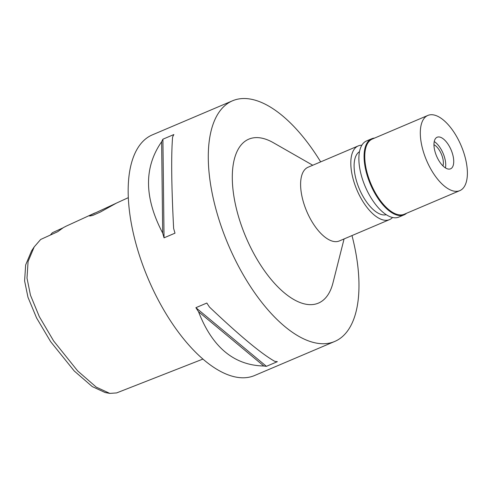 <?xml version="1.0" encoding="UTF-8"?>
<svg xmlns="http://www.w3.org/2000/svg" width="492" height="492" viewBox="0 0 492 492"><rect width="100%" height="100%" fill="white"/><g stroke="black" fill="none" stroke-linecap="round" stroke-linejoin="round"><path stroke-width="0.74" d="M66.242 226.129L63.425 227.581L57.693 231.72L40.658 239.475L34.212 246.892L31.611 250.815L25.652 264.942L24.6 280.901L27.97 297.26L36.549 317.887L50.602 341.602L74.218 370.956L92.262 386.595L105.147 392.542L109.778 393.391L116.592 392.93M62.767 227.968L52.38 232.716L50.35 235.065M34.212 246.892L28.081 261.492L26.998 278.14L30.473 295.2L39.298 316.608L53.628 340.931L77.656 370.925L96.284 387.149L109.778 393.391M116.223 203.221L90.977 214.942L89.636 216.043L92.834 215.379L100.294 212.083L116.426 203.11L128.295 197.667M232.482 100.811L152.372 134.863A130.731 60.165 67 0 0 149.359 136.364A130.731 60.165 67 0 0 149.586 282.057A130.731 60.165 67 0 0 254.641 375.494L334.757 341.442A130.731 60.165 -113 0 1 229.702 248.011A130.731 60.165 -113 0 1 229.475 102.311A130.731 60.165 -113 0 1 232.482 100.811A130.731 60.165 -113 0 1 320.667 161.88M351.989 235.57A130.731 60.165 -113 0 1 337.764 339.941A130.731 60.165 -113 0 1 334.757 341.442M198.522 311.713A130.731 60.165 -113 0 1 195.884 307.691L206.837 303.041A130.731 60.165 67 0 0 209.469 307.057C239.579 335.655 261.344 353.754 274.77 361.349A130.731 60.165 67 0 0 277.365 361.675L266.418 366.331A130.731 60.165 -113 0 1 263.823 365.999C234.038 365.359 212.273 347.26 198.522 311.713L263.823 365.999M161.634 141.764A130.731 60.165 -113 0 1 162.907 139.205L173.861 134.55A130.731 60.165 67 0 0 172.581 137.108C171.118 155.761 171.468 186.197 173.633 228.423A130.731 60.165 67 0 0 174.998 233.177L164.045 237.827A130.731 60.165 -113 0 1 162.686 233.073C144.162 197.802 143.812 167.366 161.634 141.764L162.686 233.073M312.752 165.244L273.38 142.723A89.058 40.984 67 0 0 246.732 140.183A89.058 40.984 67 0 0 247.907 241.707A89.058 40.984 67 0 0 320.507 302.07A89.058 40.984 67 0 0 332.961 282.912L344.074 238.934M358.219 145.921L308.017 167.255A40.036 18.425 67 0 0 307.094 167.717A40.036 18.425 67 0 0 307.162 212.335A40.036 18.425 67 0 0 339.339 240.951L389.541 219.61A40.036 18.425 -113 0 1 357.37 191.001A40.036 18.425 -113 0 1 357.297 146.376A40.036 18.425 -113 0 1 358.219 145.921A40.036 18.425 -113 0 1 361.848 145.22M392.561 217.482A40.036 18.425 -113 0 1 390.463 219.155A40.036 18.425 -113 0 1 389.541 219.61M359.486 151.684A34.317 15.793 67 0 0 359.344 188.94A34.317 15.793 67 0 0 386.269 214.703M266.418 366.331L195.884 307.691M164.045 237.827L162.907 139.205M442.96 165.915A13.075 6.015 67 0 0 441.373 154.082A13.075 6.015 67 0 0 433.956 144.722M434.239 141.555A17.159 7.897 -113 0 1 445.438 167.907A17.159 7.897 -113 0 0 434.239 141.555M436.742 137.434A17.159 7.897 67 0 0 436.773 156.561A17.159 7.897 67 0 0 450.561 168.824A17.159 7.897 67 0 0 450.955 168.621A17.159 7.897 67 0 0 450.924 149.5A17.159 7.897 67 0 0 437.136 137.237A17.159 7.897 67 0 0 436.742 137.434M426.927 115.903A40.854 18.801 -113 0 1 427.868 115.429A40.854 18.801 -113 0 1 460.697 144.63A40.854 18.801 -113 0 1 460.77 190.158A40.854 18.801 -113 0 1 459.829 190.625A40.854 18.801 -113 0 1 426.994 161.431A40.854 18.801 -113 0 1 426.927 115.903M427.868 115.429L372.321 139.039A40.854 18.801 67 0 0 371.38 139.507A40.854 18.801 67 0 0 371.454 185.035A40.854 18.801 67 0 0 404.283 214.235L459.829 190.625M406.57 213.264A41.346 19.028 -113 0 1 405.027 214.383A41.346 19.028 -113 0 1 404.073 214.856A41.346 19.028 -113 0 1 370.851 185.312A41.346 19.028 -113 0 1 370.777 139.23A41.346 19.028 -113 0 1 371.731 138.756A41.346 19.028 -113 0 1 374.609 138.067M371.731 138.756L366.522 140.97A41.346 19.028 67 0 0 365.568 141.444A41.346 19.028 67 0 0 365.642 187.52A41.346 19.028 67 0 0 398.864 217.07L404.073 214.856M116.512 392.96L202.956 359.062M66.162 226.166L95.024 212.925"/></g></svg>
